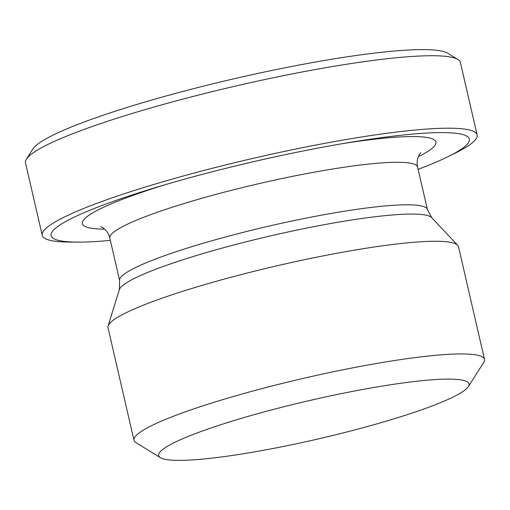 <?xml version="1.0" encoding="UTF-8"?>
<svg xmlns="http://www.w3.org/2000/svg" width="510" height="510" viewBox="0 0 510 510"><rect width="100%" height="100%" fill="white"/><g stroke="black" fill="none" stroke-linecap="round" stroke-linejoin="round"><path stroke-width="0.76" d="M133.99 440.289L107.98 327.63A179.864 22.23 -13 0 1 108.075 325.966A179.864 22.23 -13 0 1 183.339 291.114A179.864 22.23 -13 0 1 457.674 245.253A179.864 22.23 -13 0 1 458.49 246.706L484.5 359.365A179.864 22.23 167 0 0 388.339 361.507A179.864 22.23 167 0 0 209.349 403.773A179.864 22.23 167 0 0 133.99 440.289A179.864 22.23 167 0 0 135.979 442.667L160.42 457.68A159.267 19.686 -13 0 1 225.388 423.243A159.267 19.686 -13 0 1 392.388 384.483A159.267 19.686 -13 0 1 468.371 386.586A159.267 19.686 -13 0 1 318.272 438.925A159.267 19.686 -13 0 1 160.42 457.68M110.345 240.388A214.583 26.52 -13 0 1 77.845 242.116A214.583 26.52 -13 0 1 141.015 192.079A214.583 26.52 -13 0 1 158.062 186.819A214.583 26.52 -13 0 1 351.747 142.099A214.583 26.52 -13 0 1 448.092 156.64A214.583 26.52 -13 0 1 418.117 169.333M468.371 386.586L483.76 362.38A179.864 22.23 167 0 0 484.5 359.365M457.929 59.511L447.748 53.257A214.583 26.52 167 0 0 235.065 78.527A214.583 26.52 167 0 0 32.831 149.047L26.418 159.133A223.17 27.585 -13 0 1 119.002 117.568A223.17 27.585 -13 0 1 457.929 59.511A223.17 27.585 -13 0 1 460.396 62.469L477.13 134.94A223.17 27.585 167 0 0 357.816 137.592A223.17 27.585 167 0 0 135.73 190.039A223.17 27.585 167 0 0 42.228 235.339A223.17 27.585 167 0 0 70.036 242.084L77.845 242.116M42.228 235.339L25.5 162.875A223.17 27.585 -13 0 1 26.418 159.133M448.092 156.64L455.092 153.185A223.17 27.585 167 0 0 477.13 134.94M119.633 280.627L119.327 289.725A160.695 19.864 -13 0 1 186.571 258.589A160.695 19.864 -13 0 1 431.67 217.617L427.412 209.572A157.934 19.52 167 0 0 342.975 211.452A157.934 19.52 167 0 0 185.806 248.568A157.934 19.52 167 0 0 119.633 280.627L109.822 238.106A157.934 19.52 -13 0 1 175.988 206.046A157.934 19.52 -13 0 1 333.157 168.931A157.934 19.52 -13 0 1 417.594 167.05C415.675 158.655 420.208 153.268 420.801 152.745L420.788 152.751M418.347 156.704A181.401 22.421 167 0 0 343.746 143.438M165.839 184.512A181.401 22.421 167 0 0 104.607 229.137M427.412 209.572L417.594 167.05M119.327 289.725L108.075 325.966M431.67 217.617L457.674 245.253M109.822 238.106C107.859 229.717 101.426 226.867 100.661 226.65L100.68 226.657"/></g></svg>
